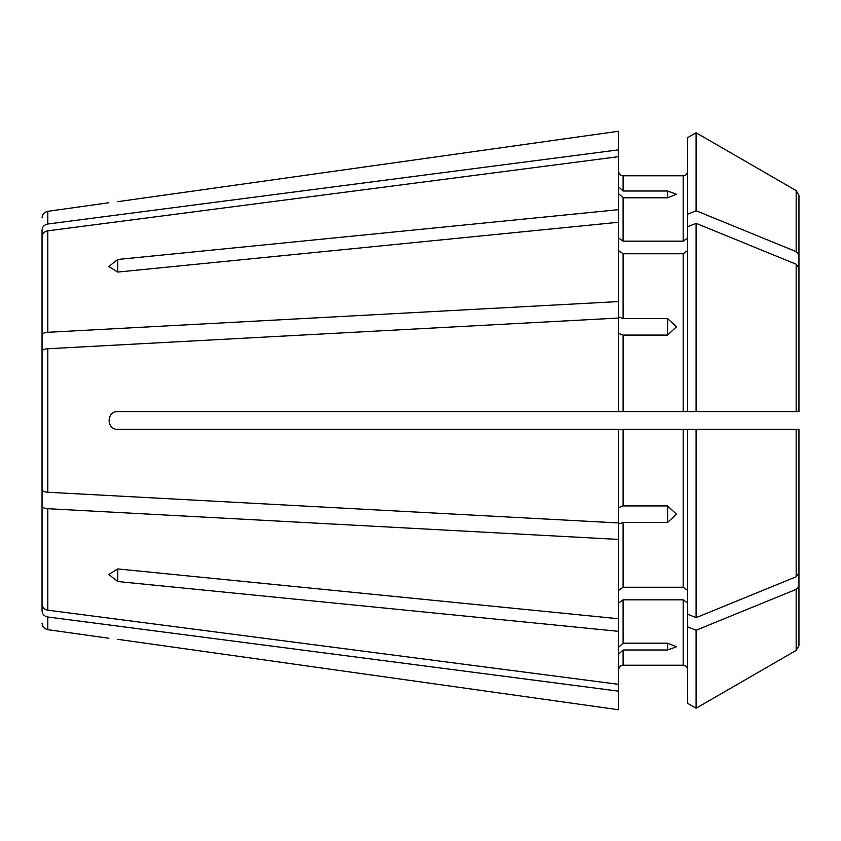 <?xml version="1.0" encoding="UTF-8"?>
<svg xmlns="http://www.w3.org/2000/svg" width="841" height="841" viewBox="0 0 841 841"><rect width="100%" height="100%" fill="white"/><g stroke="black" fill="none" stroke-linecap="round" stroke-linejoin="round"><path stroke-width="1.26" d="M618.629 131.238L117.74 201.672C106.271 203.091 106.271 203.091 117.74 201.672L618.629 131.238L618.629 156.657L47.8 230.823C44.237 231.559 42.323 233.598 42.05 236.941L42.05 305.798M687.644 250.607L683.186 253.751L623.086 253.751L618.629 250.607M667.607 318.623L667.607 335.075L676.511 326.792L667.607 318.623L623.086 318.623L623.086 253.751M667.607 335.075L623.086 335.075L618.629 333.372M798.95 323.806L798.95 255.044L796.164 251.627L696.085 210.744L687.644 214.203L687.644 411.596L696.085 411.596L618.629 411.596L618.629 318.035L47.8 348.752C44.237 349.057 42.323 349.898 42.05 351.286L42.05 489.714C42.323 491.102 44.237 491.943 47.8 492.248L618.629 522.965L618.629 429.404L117.74 429.404C106.281 429.993 106.26 411.018 117.74 411.596L618.629 411.596M42.05 477.646L42.05 506.166C42.323 507.554 44.237 508.406 47.8 508.7L618.629 539.428L618.629 618.745L117.74 568.937L108.836 574.477L117.74 581.53L117.74 568.937M687.644 703.349L696.085 708.227L687.644 703.349L687.644 614.203L696.085 617.662L796.164 576.779L798.95 573.362L798.95 429.404L797.079 429.404M687.644 590.393L683.186 587.249L623.086 587.249L618.629 590.393M797.079 411.596L696.085 411.596L696.085 223.338L796.164 264.221L798.95 267.638L798.95 411.596L797.636 411.596M42.05 363.354L42.05 334.834C42.323 333.446 44.237 332.594 47.8 332.3L618.629 301.572L618.629 222.255L117.74 272.064L108.836 266.523L117.74 259.47L117.74 272.064M687.644 226.797L696.085 223.338M667.607 522.377L667.607 505.925L676.511 514.208L667.607 522.377L623.086 522.377L618.629 524.08L618.629 539.428M618.629 186.891L623.086 191.002L667.607 191.002L676.511 194.26L667.607 197.814L623.086 197.814L618.629 193.703M687.644 614.203L687.644 429.404L696.085 429.404L618.629 429.404M696.085 617.662L696.085 429.404L797.636 429.404M796.164 190.592L798.95 195.406L796.164 190.592L696.085 132.773L796.164 190.592L796.164 251.627M687.644 137.651L696.085 132.773L687.644 137.651L687.644 214.203M618.629 709.762L117.74 639.328C106.271 637.909 106.271 637.909 117.74 639.328L618.629 709.762L618.629 631.339L117.74 581.53M42.05 542.014L42.05 610.871C42.323 614.224 44.237 616.264 47.8 616.989L618.629 691.155M42.05 535.202L42.05 604.059C42.323 607.402 44.237 609.441 47.8 610.177L618.629 684.343M42.05 604.059L42.05 506.166M618.629 222.255L618.629 209.661L117.74 259.47M618.629 209.661L618.629 156.657M42.05 334.834L42.05 236.941M618.629 301.572L618.629 316.92L623.086 318.623M42.05 298.986L42.05 230.129C42.323 226.776 44.237 224.736 47.8 224.011L618.629 149.845M687.644 171.322C687.37 174.034 685.888 175.517 683.186 175.78L623.086 175.78C620.385 175.517 618.902 174.034 618.629 171.322M618.629 618.745L618.629 631.339M696.085 708.227L796.164 650.408L696.085 708.227L696.085 630.256L796.164 589.373L798.95 585.956L798.95 517.194M687.644 626.797L696.085 630.256M687.644 602.986L683.186 599.833L623.086 599.833L618.629 602.986M618.629 647.297L623.086 643.186L623.086 599.833M667.607 649.998L667.607 643.186L676.511 646.74L667.607 649.998L623.086 649.998L618.629 654.109M687.644 669.678C687.381 666.976 685.899 665.483 683.186 665.22L623.086 665.22C620.374 665.494 618.892 666.976 618.629 669.678M687.644 238.014L683.186 241.167L623.086 241.167L618.629 238.014M618.629 507.628L623.086 505.925L623.086 429.404M667.607 505.925L623.086 505.925M667.607 643.186L623.086 643.186M42.05 461.194L42.05 489.714M798.95 645.594L796.164 650.408L798.95 645.594L798.95 585.956M42.05 379.806L42.05 351.286M798.95 411.596L798.95 267.638M798.95 573.362L798.95 429.404L798.95 573.362M798.95 255.044L798.95 195.406M696.085 210.744L696.085 132.773M683.186 411.596L683.186 253.751M623.086 411.596L623.086 335.075M796.164 411.596L796.164 264.221M108.836 638.256L47.8 629.678L47.8 616.989M47.8 610.177L47.8 508.7M47.8 492.248L47.8 348.752M47.8 332.3L47.8 230.823M47.8 224.011L47.8 211.322L108.836 202.744M623.086 191.002L623.086 175.78M623.086 587.249L623.086 522.377M623.086 665.22L623.086 649.998M623.086 241.167L623.086 197.814M683.186 587.249L683.186 429.404M667.607 191.002L667.607 197.814M796.164 576.779L796.164 429.404M796.164 650.408L796.164 589.373M683.186 665.22L683.186 599.833M683.186 241.167L683.186 175.78M47.8 629.678C44.247 628.9 42.323 626.692 42.05 623.065M47.8 211.322C44.247 212.1 42.323 214.308 42.05 217.935"/></g></svg>
